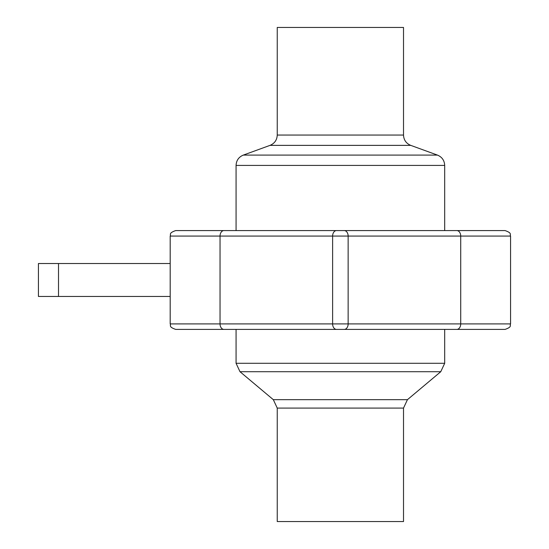 <?xml version="1.0" encoding="UTF-8"?>
<svg xmlns="http://www.w3.org/2000/svg" width="549" height="549" viewBox="0 0 549 549"><rect width="100%" height="100%" fill="white"/><g stroke="black" fill="none" stroke-linecap="round" stroke-linejoin="round"><path stroke-width="0.82" d="M456.843 329.4L505.08 329.4C512.622 326.744 509.52 325.488 510.57 323.91L170.19 323.91C171.24 325.488 168.138 326.744 175.68 329.4L456.843 329.4A5.49 3.884 -90 0 0 460.721 323.91L460.721 236.07L510.57 236.07C509.52 234.492 512.622 233.236 505.08 230.58L175.68 230.58C168.138 233.236 171.24 234.492 170.19 236.07L460.721 236.07A5.49 3.884 90 0 0 456.843 230.58M236.07 363.294L236.07 329.4L444.69 329.4L444.69 363.294L236.07 363.294L239.995 371.707L440.765 371.707L444.69 363.294M340.38 230.58L236.07 230.58L236.07 165.414L444.69 165.414L444.69 230.58L340.38 230.58M403.515 521.55L277.245 521.55L277.245 408.085L403.515 408.085L403.515 521.55M277.245 135.054L403.515 135.054L403.515 27.45L277.245 27.45L277.245 135.054C276.998 140.002 274.589 143.44 270.019 145.368L410.741 145.368L437.464 155.099L243.296 155.099C238.726 157.021 236.317 160.466 236.07 165.414M170.19 263.52L38.43 263.52L38.43 296.46L170.19 296.46M344.264 230.58A5.49 3.884 90 0 1 348.141 236.07L348.141 323.91A5.49 3.884 -90 0 1 344.264 329.4M336.496 230.58A5.49 3.884 90 0 0 332.619 236.07L332.619 323.91A5.49 3.884 -90 0 0 336.496 329.4M223.917 230.58A5.49 3.884 90 0 0 220.039 236.07L220.039 323.91A5.49 3.884 90 0 0 223.917 329.4M440.765 371.707L407.44 399.672L273.32 399.672L239.995 371.707M58.51 263.52L58.51 296.46M170.19 236.07L170.19 323.91M510.57 236.07L510.57 323.91M407.44 399.672L403.515 408.085M273.32 399.672L277.245 408.085M437.464 155.099C442.034 157.021 444.443 160.466 444.69 165.414M270.019 145.368L243.296 155.099M403.515 135.054C403.762 140.002 406.171 143.44 410.741 145.368"/></g></svg>
